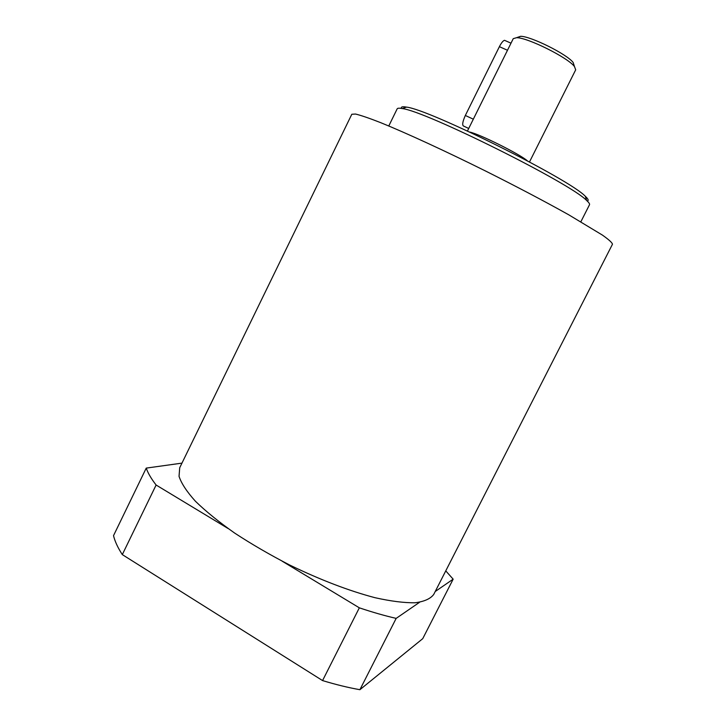 <?xml version="1.0" encoding="UTF-8"?>
<svg xmlns="http://www.w3.org/2000/svg" width="726" height="726" viewBox="0 0 726 726"><rect width="100%" height="100%" fill="white"/><g stroke="black" fill="none" stroke-linecap="round" stroke-linejoin="round"><path stroke-width="1.09" d="M179.712 467.744L179.041 476.329C181.373 483.425 186.845 491.738 195.448 501.276C205.83 511.367 218.898 521.958 234.643 533.065C251.659 544.21 270.036 554.873 289.774 565.073C320.447 579.92 348.843 590.792 374.952 597.689C390.897 601.246 404.291 602.934 415.145 602.762C424.311 601.555 430.518 598.768 433.749 594.403L612.472 244.235C612.227 242.711 608.869 239.662 602.408 235.088L568.748 214.805C545.008 201.529 517.466 187.027 486.111 171.291C445.065 150.89 405.916 132.885 380.687 122.658C369.235 118.175 360.849 115.307 355.522 114.036L351.811 114.263L179.712 467.744M587.243 201.057C588.931 200.63 588.287 199.033 585.301 196.283C569.937 179.485 429.111 109.272 406.46 107.112C402.458 106.386 400.797 106.822 401.469 108.428M388.782 125.979L397.167 108.855C397.539 108.092 399.236 107.992 402.249 108.573C425.236 110.887 570.981 183.551 586.662 200.512C588.94 202.581 589.884 203.988 589.503 204.741L580.873 221.757M574.193 65.694L573.177 62.536C567.287 54.368 530.633 36.091 520.569 36.309L517.384 37.752M467.453 131.016L513.246 38.66L516.558 37.698C527.539 37.48 568.041 57.672 574.475 66.574L575.7 69.805L529.499 161.952M505.405 40.701L504.506 40.302C503.036 40.765 501.33 42.888 499.388 46.673L507.492 50.266L473.325 119.182L465.33 115.47C462.417 122.059 461.936 125.634 463.887 126.206L468.715 128.466M499.388 46.673L465.33 115.47M181.963 463.124L146.235 468.107L113.528 535.634C114.88 541.342 117.812 547.667 122.304 554.61L322.562 680.58C335.884 684.618 348.326 687.658 359.905 689.7L422.732 638.671L453.16 579.167L445.755 570.881M146.235 468.107C147.959 473.107 151.253 478.743 156.108 485.022L122.304 554.61M282.233 561.234L359.334 607.825L322.562 680.58M156.108 485.022L228.109 528.528M359.334 607.825C372.529 612.254 384.807 615.775 396.169 618.38L359.905 689.7M396.169 618.38L419.574 602.281M435.228 591.508L453.16 579.167M527.339 160.8C519.943 154.202 479.396 133.983 469.677 132.05M406.46 107.112L402.249 108.573M585.301 196.283L586.662 200.512M520.569 36.309L516.558 37.698M573.177 62.536L574.475 66.574M504.506 40.302L511.004 43.179"/></g></svg>

